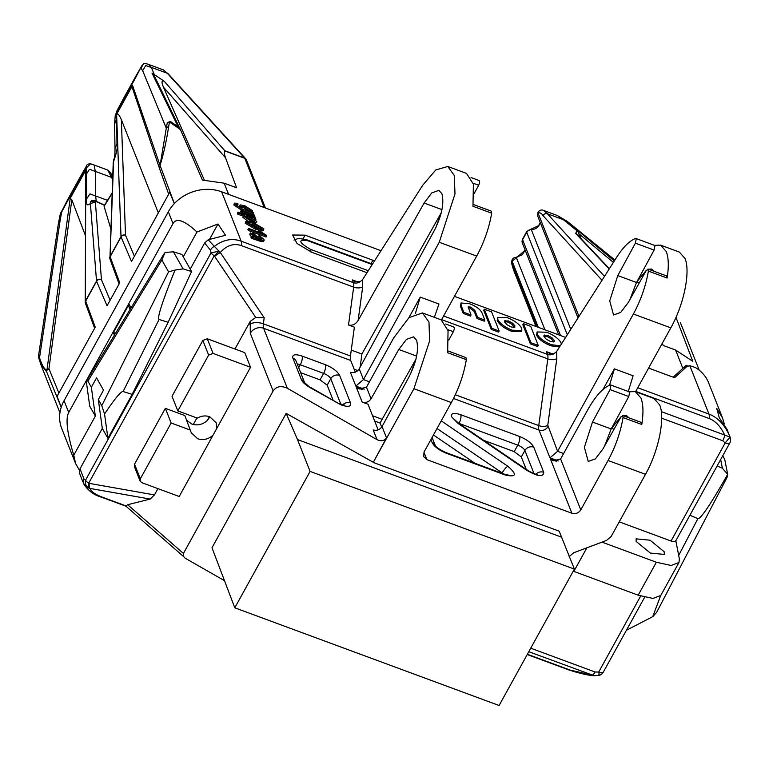 <?xml version="1.0" encoding="UTF-8"?>
<svg xmlns="http://www.w3.org/2000/svg" width="769" height="769" viewBox="0 0 769 769"><rect width="100%" height="100%" fill="white"/><g stroke="black" fill="none" stroke-linecap="round" stroke-linejoin="round"><path stroke-width="1.15" d="M366.996 272.716L311.878 252.338L296.997 243.446L292.624 234.997L305.072 235.151L374.541 260.864M670.808 327.854C683.91 304.726 690.706 271.457 684.987 258.451L679.335 252.059L660.619 245.148L666.271 251.53C668.636 257.769 668.915 266.593 667.108 278.022L648.392 271.101C645.816 285.981 640.817 300.285 633.387 314.021L670.808 327.854L635.569 391.709M667.108 278.022L666.704 275.975L647.988 269.054L648.344 269.448L646.22 270.553L628.379 302.323L620.708 312.425L613.547 314.973L609.721 300.852L617.795 275.581L636.511 282.502L654.092 250.079L654.957 245.792L654.198 245.407L654.957 245.792M636.242 238.871L635.492 238.486L636.242 238.871L635.386 243.167L617.795 275.581M424.103 203.016L431.765 192.923L438.936 190.376L441.906 193.73C444.299 203.074 441.887 215.089 434.687 229.768L359.219 368.86L363.458 379.569L439.253 242.264L454.998 193.884L454.248 175.39L447.769 166.469L435.763 169.959L422.594 185.406L362.478 279.81L362.699 286.76L358.123 320.481L424.103 203.016L441.973 209.629M636.165 541.443L650.343 553.074L664.291 554.411L664.233 551.815L650.065 540.194L636.107 538.858L636.165 541.443M660.571 595.802L652.756 616.642L656.659 612.335L727.416 476.693L727.666 474.358C712.998 500.177 703.548 514.759 699.319 518.114L697.887 518.623L678.691 555.429M645.489 474.319C658.581 451.192 665.377 417.923 659.658 404.907L654.006 398.525L635.29 391.604L640.952 397.996C643.307 404.225 643.586 413.059 641.779 424.488L641.375 422.431L622.659 415.51L623.063 417.567C620.506 432.428 615.498 446.741 608.058 460.487L645.489 474.319L611.134 536.541L606.51 540.444L573.741 552.738L569.118 556.631M341.349 405.003C348.319 407.253 351.375 406.57 350.529 402.956L339.629 375.397C337.399 371.283 332.66 367.717 325.412 364.708L302.063 356.076C295.113 353.836 292.057 354.519 292.883 358.123L301.361 379.55C302.179 381.885 305.139 384.615 310.253 387.73L341.349 405.003M648.344 269.448L648.392 271.101M451.566 416.779L458.026 423.44L526.775 470.301C537.867 476.588 543.51 477.251 543.712 472.291L533.763 447.154C531.533 443.04 526.794 439.474 519.556 436.465L460.746 414.731C453.797 412.492 450.74 413.174 451.566 416.779M574.395 569.098L310.09 471.407L234.795 607.808L499.1 705.5L574.395 569.098L559.178 531.187L373.225 462.457L413.924 388.729L429.602 340.936L428.987 322.086L422.441 312.935L408.973 317.635L393.766 337.783L366.477 387.211L371.071 398.803L398.775 349.482L406.445 339.379L413.607 336.832L416.577 340.186C418.97 349.539 416.567 361.545 409.358 376.224L382.049 426.555L386.509 437.84C384.279 440.945 381.116 441.541 377.021 439.637L373.186 429.948C376.877 430.919 379.828 429.794 382.049 426.555M628.273 391.479L633.098 375.772L614.383 368.86L602.992 389.499M609.529 385.202L614.383 368.86M623.015 415.914L620.9 417.019L603.05 448.788L595.379 458.882L588.218 461.429L584.392 447.318L592.466 422.046L611.182 428.958L628.773 396.544L629.628 392.248L628.879 391.873L629.628 392.248M610.913 385.336L610.163 384.952L610.913 385.336L610.057 389.623L592.466 422.046M186.704 420.307L191.865 424.094C197.498 425.824 202.622 424.632 207.255 420.547L209.937 416.827M202.843 340.436L172.025 396.266L177.822 410.915L197.287 418.105C201.42 415.789 205.592 415.347 209.783 416.779L216.195 422.825L216.704 428.573L250.54 367.265L213.08 353.423L207.284 338.773L202.843 340.436L208.639 355.086L213.08 353.423M140.141 481.134L140.333 478.818L134.537 464.168L134.344 466.485L140.141 481.134L141.736 482.644L179.206 496.495L213.042 435.187C208.418 439.282 203.295 440.464 197.662 438.743L191.25 432.697L184.82 415.539L165.354 408.349L171.151 422.998L190.616 430.188M433.447 434.975L474.992 463.303M526.227 469.369L521.315 456.959L514.201 451.614L483.566 440.291M333.169 400.351L327.171 385.202L320.067 379.857L300.66 372.686M372.581 415.779L382.145 419.316L380.088 423.046L374.657 421.037M381.703 427.131L380.088 423.046M410.492 374.032L415.904 359.392M382.145 419.316L415.991 359.065M611.182 428.958L604.549 446.116M408.848 317.751L420.239 297.103L438.955 304.015L434.379 317.347M420.239 297.103L415.395 313.444M189.645 268.112L191.577 271.534L183.089 268.871L173.419 251.799L181.907 254.452L189.645 268.112M234.795 607.808L211.994 547.778L286.174 413.386L297.488 439.57L310.09 471.407M561.803 537.262L297.488 439.57M371.071 398.803C368.899 401.947 365.929 403.033 362.17 402.081L368.015 404.244L378.156 429.871M413.924 388.729L451.345 402.562C458.785 388.816 463.784 374.503 466.35 359.642L465.947 357.585L447.914 350.924M466.35 359.642L447.645 352.731L448.058 330.612L441.156 319.846L422.441 312.935M448.817 340.042L453.345 331.699C454.604 328.776 454.633 327.219 453.45 327.027M610.163 384.952C602.896 387.922 595.475 396.122 587.901 409.541L560.62 458.968L580.778 509.914C578.586 513.115 575.625 514.221 571.896 513.25L426.872 459.641L423.671 456.623L424.065 451.989L451.345 402.562M629.1 391.786L635.29 391.604M614.123 429.073L611.403 428.554M611.624 428.15L621.102 416.673M623.053 415.654L626.456 415.51L628.946 417.836M720.678 459.516L722.379 468.196L717.112 465.976M556.352 461.285L550.479 459.112L553.42 460.737L560.62 458.968M430.919 439.57L432.091 442.54C434.322 446.664 439.061 450.23 446.308 453.229A6.71 2.47 -69.7 0 0 445.597 452.432L504.406 474.165A6.71 2.47 110.3 0 1 505.108 474.963C516.47 477.491 517.374 474.588 507.828 466.254L441.243 420.864M563.61 453.547L557.592 451.326L549.97 457.843L558.323 460.929M360.152 367.149L361.93 354.028L351.26 350.087M361.882 354.009L441.31 212.609M435.821 227.566L441.233 212.936M359.219 368.86C356.999 372.09 354.048 373.225 350.356 372.244L355.836 386.086L363.458 379.569L369.466 381.789M362.218 389.527L356.335 387.355L359.277 388.979L366.477 387.211M175.015 270.082L168.574 271.832L101.777 405.676L104.555 414.01C114.85 398.592 121.041 391.104 123.107 391.536L132.162 394.372L168.132 322.307L159.077 319.471C156.934 318.222 162.249 301.765 175.015 270.082L183.089 268.871M173.419 251.799L165.047 252.482L161.855 259.98L168.574 271.832M177.822 410.915L208.639 355.086M134.537 464.168L165.354 408.349M140.333 478.818L171.151 422.998M386.509 437.84L373.225 462.457M373.09 462.15L286.174 413.386M580.778 509.914L608.058 460.487M636.511 282.502L629.878 299.65M727.724 474.608L724.734 459.353L722.725 455.806M722.379 468.196L727.666 474.358M675.826 540.77L679.383 558.976L678.969 562.514L671.126 565.484L656.37 562.235L638.183 595.187L573.251 571.184M656.37 562.235L601.992 542.135M474.146 193.586L478.674 185.242C479.923 182.311 479.962 180.753 478.77 180.571M441.425 319.952L476.674 256.096C484.114 242.35 489.113 228.047 491.679 213.176L472.964 206.265L473.387 184.147L466.485 173.39L448.029 166.565M491.679 213.176L491.276 211.129L473.243 204.458M654.429 245.33L660.619 245.148M639.452 282.617L636.732 282.088M636.953 281.694L646.431 270.207M648.382 269.198L651.785 269.044L654.275 271.37M441.608 319.625L547.807 358.883A10.055 3.71 -69.7 0 0 547.566 354.422L546.48 351.664L549.402 353.279L554.18 353.529L556.612 351.568L556.833 358.517L547.788 425.238L557.592 451.326L633.387 314.021M241.812 207.188L245.061 208.082L250.223 211.215M245.59 217.271L248.772 218.127L254.289 221.491M248.06 223.346L253.645 225.029L261.422 229.191M252.578 235.045L255.76 237.458M543.856 336.12L547.307 336.62L551.392 338.889L553.786 341.936M504.502 321.577L507.973 322.086L512.058 324.355L514.451 327.402M358.123 320.481C355.528 324.364 352.327 325.864 348.52 324.989L354.374 327.152L350.462 355.999L350.693 360.459L263.604 328.276A10.055 8.651 158.4 0 0 250.281 333.265L273.12 390.979C276.379 386.336 281.118 385.432 287.346 388.287L377.021 439.637M357.864 370.6L354.163 369.235M355.326 372.167L350.693 360.459M114.86 334.409L113.841 331.843L128.394 305.476L130.019 309.58M101.777 405.676L98.317 399.553L103.517 390.133L96.548 377.839L91.348 387.259L87.887 381.136L161.855 259.98M168.132 322.307L191.577 271.534M190.222 269.14L204.631 243.052L210.495 250.117L211.081 252.77L219.088 251.261L214.243 255.789L88.695 483.22L88.435 487.931L90.04 488.43L150.157 499.071L127.673 504.724L125.856 505.858L102.498 497.226C95.058 494.409 90.896 491.478 90.04 488.43A6.71 2.317 -80 0 1 89.223 483.374L88.695 483.22A6.71 2.374 -151.1 0 1 85.532 480.202L84.042 479.174L80.014 468.782L79.447 473.002L82.802 481.75L79.447 473.002M104.555 414.01L107.91 438.311L132.162 394.372M223.942 580.384L185.089 558.14L183.282 556.102L183.301 553.344L127.673 504.724M234.968 349.011L250.223 321.384L250.281 333.265M273.12 390.979L183.378 553.545M183.224 555.939L183.301 553.344M250.54 367.265L244.744 352.615L207.284 338.773M209.408 416.644L207.255 420.547M213.042 435.187L216.704 428.573M150.157 499.071L154.425 494.919L157.905 488.623M193.279 424.526L196.902 417.961M83.494 483.49A6.71 5.152 -21.8 0 1 83.475 483.441L88.435 487.931C85.888 486.143 84.917 483.566 85.532 480.202L211.081 252.77A6.71 2.374 28.9 0 0 214.243 255.789L255.75 317.453L250.223 321.384M640.664 596.052L598.715 672.039L595.11 672A6.71 2.47 110.3 0 1 592.159 675.124L570.31 670.135A10.055 3.71 110.3 0 1 569.348 670.107C580.211 673.538 588.477 675.413 594.177 675.73L599.166 675.336L598.82 674.788C599.387 675.961 599.349 675.047 598.715 672.039A6.71 2.374 28.9 0 0 603.329 672.096L644.662 597.215L626.408 630.282L652.756 616.642M619.237 521.863L671.049 541.02C674.221 542.068 675.788 541.847 675.74 540.347M689.908 515.249L697.887 518.623M638.183 595.187L652.939 598.436L660.773 595.466L678.969 562.514M556.612 351.568L616.728 257.163C623.246 247.06 629.503 240.832 635.492 238.486M241.504 206.717C241.61 205.813 242.994 205.909 245.667 206.986L250.829 210.12C250.781 211.052 249.425 210.985 246.753 209.927L241.504 206.332M245.667 206.986L245.061 208.082M245.33 216.858C245.359 215.906 246.705 215.964 249.377 217.021L254.895 220.386C254.837 221.337 253.462 221.28 250.752 220.203L245.321 216.445M249.377 217.021L248.772 218.127M247.695 222.847C248.368 221.962 250.55 222.318 254.251 223.923L262.027 228.095C261.364 228.999 259.182 228.643 255.471 227.028L247.695 222.472M254.251 223.923L253.645 225.029M253.136 235.218L253.741 234.122L256.327 236.294L255.721 237.4M256.327 236.294L257.894 238.303L257.134 238.025L252.328 234.103M252.367 234.651L253.741 234.122M551.392 338.889L551.998 337.793L554.257 340.388L553.651 341.494M554.257 340.388L553.661 341.523M554.266 340.417L553.728 341.965L550.335 341.446L546.24 339.177L543.971 336.543L544.519 335.005L543.914 336.101M554.305 341.551L553.728 341.965M543.933 335.428L547.913 335.524L547.307 336.62M547.913 335.524L551.998 337.793M512.058 324.355L512.663 323.249L514.922 325.854L514.394 327.421L510.981 326.902L506.896 324.633L504.618 322L505.166 320.462L504.56 321.557M514.97 327.017L514.394 327.421M504.57 320.884L508.578 320.981L507.973 322.086M508.578 320.981L512.663 323.249M255.75 317.453L264.19 317.78L220.29 252.472C226.778 245.33 233.814 243.042 241.389 245.628L353.663 287.125L348.52 324.989M214.609 256.24L220.29 252.472L214.378 246.397C223.116 239.668 232.046 237.919 241.158 241.168L353.432 282.665L352.337 279.906L358.21 282.069M128.394 305.476L130.086 306.11M91.348 387.259L95.346 416.116L89.733 406.215L86.368 381.914L86.705 380.511L87.887 381.136M107.91 438.311L102.306 428.41L80.014 468.782M98.317 399.553L102.306 428.41M661.667 418.173L722.764 440.752A6.71 2.47 -69.7 0 0 724.686 435.052L730.021 437.109L730.55 438.724A6.71 6.71 0 0 1 729.791 443.002L675.653 541.078M722.764 440.752L725.186 442.944L730.079 437.013A6.71 6.239 -21.3 0 1 730.387 438.022M352.337 279.906L355.268 281.521L360.036 281.771L362.478 279.81M252.665 210.812L251.453 211.773L253.078 212.369L253.424 213.244L242.504 209.206L234.641 204.121L234.564 203.141L237.842 203.352L238.006 204.256L236.458 204.775L239.197 207.063L241.975 208.159L239.659 205.986L240.582 204.9L245.148 205.948L252.665 210.812L252.069 212.513M239.092 207.015L239.63 205.304L239.024 206.4M236.419 204.227L236.458 204.775M252.828 216.156L250.992 214.714L241.697 211.129L241.303 210.139L254.068 214.859L254.452 215.849L252.424 215.099L255.145 217.108L254.837 217.79L252.828 216.156L252.222 217.252L250.377 215.81L250.992 214.714M255.145 217.108L254.597 218.223M256.759 221.184C256.663 222.635 254.818 222.645 251.223 221.222L243.533 216.262L244.59 215.378L238.39 213.08L237.996 212.09L255.539 218.579L255.875 219.444L254.039 218.761L256.788 221.895L255.077 223.395M243.533 216.262L242.927 217.358L243.533 216.262M263.863 228.806L262.71 229.883L255.866 228.018L245.859 222.145L245.84 221.472L245.253 223.241L245.859 222.145C246.532 220.655 249.194 220.924 253.847 222.933L263.863 228.806L263.286 230.604M248.916 229.364L248.522 228.374L262.421 233.516L258.903 230.517L266.43 235.295L266.68 235.939L248.916 229.364L248.31 230.469L247.916 229.47L248.522 228.374M251.357 236.66L249.838 234.833L250.444 233.738L253.251 233.094L259.72 238.976L261.854 239.534L262.114 238.65L259.22 236.246L259.057 235.343L263.998 239.467L264.094 240.543L260.095 239.966L252.001 237.188L251.617 236.189L253.27 236.592L250.406 232.949L249.8 234.045M261.854 239.534L262.114 238.65L261.623 239.543M463.861 312.329L461.16 305.504L460.958 302.986L469.474 303.707C476.261 306.293 480.49 309.455 482.144 313.185L484.883 320.096L477.655 317.424L474.858 310.359L470.753 307.081L468.129 306.898L471.041 314.982L463.861 312.329L463.255 313.425L460.554 306.61L461.16 305.504M560.293 345.781L551.556 344.743C544.25 341.821 539.463 338.273 537.195 334.121L537.098 331.948L546.692 332.246C553.997 335.169 558.784 338.706 561.053 342.859L561.351 344.127M530.706 326.335L538.262 345.444L530.985 342.753L523.429 323.643L530.706 326.335M521.728 328.363L521.805 330.478L512.212 330.199C504.897 327.267 500.11 323.73 497.841 319.577L497.745 317.405L507.338 317.693C514.644 320.615 519.431 324.153 521.699 328.315L521.728 328.363M491.574 311.868L499.129 330.978L491.852 328.286L484.297 309.176L491.574 311.868M204.631 243.052L208.197 239.765L225.519 235.276L217.992 224.01L209.658 239.111M210.495 250.117A6.71 5.662 -38.8 0 1 214.378 246.397L208.197 239.765M114.197 332.756L112.985 332.304L114.504 334.986M131.076 307.85L128.75 303.745L68.72 412.482L64.058 400.707A40.238 34.595 158.4 0 0 61.722 428.477L75.622 463.601L73.757 455.219C67.086 432.966 65.403 418.721 68.72 412.482M83.446 483.365L83.475 483.441A6.71 5.152 -21.8 0 1 84.042 479.174M594.177 675.73L528.793 651.708M648.594 368.101L674.605 377.714L686.88 366.486L689.831 365.717L695.455 367.582A40.238 34.595 158.4 0 1 708.653 382.856L722.552 417.98L716.689 408.339L719.303 417.788L727.118 429.515L730.55 438.724M565.619 337.428L454.46 296.344M234.641 204.121L234.036 205.217L241.899 210.302L252.818 214.34L253.424 213.244M234.036 205.217L233.987 204.189M236.66 205.169L237.4 205.361L238.006 204.256M239.024 206.976L239.034 206.409M252.472 217.444L252.866 216.743M252.261 217.838L252.222 217.252M250.377 215.81L247.705 214.676L248.31 213.58M247.705 214.676L241.091 212.234L241.697 211.129M241.091 212.234L240.697 211.235L241.303 210.139M250.857 221.895L251.223 221.222M247.772 221.116L242.927 217.358M243.984 216.474L237.784 214.186L238.39 213.08M237.784 214.186L237.39 213.186L237.996 212.09M255.866 228.018L255.26 229.114L245.253 223.241M263.258 229.912L262.104 230.979L262.71 229.883M262.104 230.979L255.26 229.114M258.884 232.209L258.288 231.613L258.903 230.517M248.31 230.469L266.074 237.035L266.68 235.939M259.22 236.246L258.615 237.352L259.057 235.343M264.094 240.543L263.488 241.639L259.489 241.062L251.396 238.284L252.001 237.188M251.396 238.284L251.011 237.294L251.617 236.189M249.838 234.833L249.81 234.055M261.508 239.755L258.615 237.352M474.858 310.359L474.252 311.464L470.147 308.186L470.753 307.081M470.147 308.186L468.177 307.715M463.255 313.425L470.436 316.078L471.041 314.982M460.554 306.61L460.958 302.986M477.655 317.424L477.049 318.52L484.278 321.192L484.883 320.096M477.049 318.52L474.252 311.464M559.563 346.944L550.95 345.839L551.556 344.743M550.95 345.839C543.635 342.907 538.838 339.369 536.579 335.217L537.195 334.121M536.579 335.217L537.175 334.082M536.57 335.178L537.098 331.948M530.985 342.753L530.379 343.849L522.824 324.739L523.429 323.643M530.379 343.849L537.656 346.54L538.262 345.444M521.382 330.968L521.199 331.574L511.606 331.295L512.212 330.199M511.606 331.295C504.281 328.363 499.494 324.826 497.235 320.673L497.841 319.577M497.235 320.673L497.822 319.539M497.216 320.635L497.745 317.405M491.852 328.286L491.247 329.382L483.691 310.282L484.297 309.176M491.247 329.382L498.523 332.073L499.129 330.978M381.011 250.704L221.626 191.798A40.238 34.595 158.4 0 0 168.344 211.783L173.006 223.558C176.457 217.55 184.435 220.376 196.97 232.017L217.992 224.01M196.97 232.017L183.262 256.846M95.346 416.116L73.757 455.219M79.428 470.234L75.622 463.601M173.006 223.558L128.75 303.745M722.552 417.98L724.273 423.94M637.751 387.759L708.96 414.078C718.035 417.548 725.071 425.199 730.079 437.013L729.733 436.129M168.344 211.783L64.058 400.707M602.012 280.281L543.068 215.666C541.674 213.388 539.973 212.436 537.964 212.811L537.627 215.868L578.019 317.962M544.923 329.776L516.441 257.788L512.144 261.2L514.769 270.207L537.214 326.931M538.31 327.334L512.144 261.2A3.355 2.297 178.4 0 0 511.721 262.383L511.721 262.383C511.606 263.95 512.558 267.333 514.576 272.524A3.355 2.884 158.4 0 1 514.769 270.207M543.068 215.666A3.355 3.066 -42.4 0 1 547.345 213.734L543.452 210.379C541.943 209.572 540.29 209.975 538.473 211.571L538.473 211.571A3.355 2.374 43.8 0 0 537.964 212.811L578.98 316.453M687.63 366.025A52.311 44.977 158.4 0 0 686.342 365.323L684.506 368.649M525.169 250.165L516.441 257.788A3.355 1.307 -95.7 0 0 515.739 257.404L515.739 257.404C513.038 257.692 511.702 259.355 511.721 262.383M570.771 329.343L531.302 229.585A8.382 7.209 158.4 0 0 538.598 226.259L540.338 222.741M557.275 215.483L563.273 219.626L547.345 213.734L604.492 276.379M614.316 260.96L577.461 230.296L575.625 233.392L576.375 233.757M673.183 377.185L682.843 368.351L675.595 350.039L663.186 345.454L662.282 343.31M699.232 370.206L680.488 322.874M675.98 317.386L692.802 361.334L675.595 350.039M682.843 368.351L686.342 365.323M613.393 262.412L578.596 233.488L581.354 239.024M577.461 230.296L578.596 233.488M159.491 168.401L168.68 194.163L159.5 168.449L160.067 165.422L132.556 85.436L116.677 114.206L116.965 111.928L115.263 114.985L114.619 123.847L114.994 148.465C115.062 154.444 114.581 158.327 113.543 160.106L113.495 160.337M93.866 164.922L108.083 170.189A3.355 3.114 116.2 0 0 107.804 170.074L112.61 179.446M61.212 407.282L46.63 371.792L40.67 364.083M174.323 203.622L169.689 192.337L131.509 261.498L121.069 236.948L110.15 256.74L119.733 282.819L107.035 305.831L96.596 281.3L85.667 301.083A3.355 2.865 159.8 0 0 85.446 303.322L94.635 328.296M110.794 228.701L104.094 206.303L104.699 205.448L95.289 201.065L101.46 279.801A3.355 2.903 157 0 0 96.596 281.3A3.355 1.182 -151.1 0 1 96.529 280.993L85.599 300.785A3.355 1.182 28.9 0 0 85.667 301.083L95.26 327.152L57.079 396.323L61.241 407.195M180.196 129.288L169.459 122.04L167.325 122.511L170.507 121.521L178.148 126.789L180.984 130.788L154.588 76.352L151.983 73.036L154.281 74.545L151.33 67.364L167.258 73.247L244.619 158.058A3.355 3.066 -42.4 0 1 246.138 159.375M170.507 121.521L169.459 122.04L168.632 126.731C166.315 141.621 163.461 154.521 160.067 165.422L174.371 203.564M180.984 130.788L202.439 180.09L224.163 183.185L236.573 187.771L225.557 157.837C224.192 153.858 224.029 151.589 225.067 151.032L164.326 81.37L154.281 74.545M163.23 69.844L149.542 64.779C145.658 63.366 143.64 63.077 143.467 63.914L141.006 68.306L142.63 70.613L166.287 128.173L160.067 165.422M148.84 64.731L151.33 67.364C143.265 65.365 147.437 63.808 142.63 70.613M67.557 200.997L61.683 211.984L60.213 219.915L58.357 223.654L60.27 214.109L67.72 199.565L67.557 200.997L85.734 168.507L90.521 163.826L94.145 165.027L95.298 171.372L111.832 177.485A3.355 2.884 158.4 0 1 112.668 177.956M46.63 371.792L46.938 370.216C44.41 369.428 41.939 365.275 39.536 357.758L38.681 355.557L38.604 357.431M58.896 393.026L48.947 368.736L46.938 370.216L70.19 198.412L86.07 169.641L86.541 165.969C86.83 164.508 88.185 163.807 90.607 163.845M38.681 355.557L38.594 357.393L40.815 364.448M109.794 258.413A3.355 3.009 2.1 0 1 110.082 256.433A3.355 1.182 28.9 0 0 110.15 256.74A3.355 2.865 159.8 0 0 109.929 258.98L119.108 283.953M167.325 122.511L166.287 128.173A3.355 2.845 -172.8 0 1 168.632 126.731M164.326 81.37C161.634 79.938 161.336 81.87 163.441 87.157L204.294 180.004M95.318 202.266L90.386 203.458L96.529 280.993A3.355 3.134 -4.5 0 1 101.46 279.801L110.14 300.208M104.661 205.179L94.597 200.536L95.289 201.065L90.521 201.805L90.386 203.458C87.118 206.313 85.878 204.727 86.657 198.7C91.722 192.192 87.406 193.5 95.673 195.98L95.298 171.372C87.032 168.901 91.348 167.594 86.282 174.102L86.128 169.536L85.763 171.698L85.321 302.832M112.101 193.346L104.094 206.303M134.412 256.231L125.501 235.256A3.355 2.903 157 0 0 121.069 236.948A3.355 1.182 -151.1 0 1 121.002 236.65L110.082 256.433L113.591 161.432C116.773 152.598 117.897 146.716 116.975 143.784L114.994 148.465M178.148 126.789L151.983 73.036M143.524 63.875L141.881 65.682L135.123 78.601L135.286 77.169L124.242 97.173L124.078 98.615L135.123 78.601M116.975 143.784L116.619 114.302L117.465 113.879C118.522 114.12 119.82 116.061 121.358 119.695L125.501 235.256A3.355 3.095 177.9 0 0 121.002 236.65L116.638 114.841L117.465 113.879M97.557 202.141L96.26 201.641L95.673 195.98L107.823 200.469M85.503 235.804L71.825 199.796L70.19 198.412M158.347 212.888L121.358 119.695M85.772 171.295L85.244 302.15A3.355 3.355 0 0 0 85.446 303.322M115.263 114.994L124.078 98.615M90.521 201.805L92.693 200.421M113.649 159.904L113.476 160.423M91.396 164.057L94.145 165.027M159.443 168.257L132.768 89.069L159.471 168.353M132.845 89.281L132.556 85.436M371.052 263.584L372.907 260.22M654.092 250.079L635.386 243.167M641.779 424.488L623.063 417.567M342.714 404.85A6.71 5.768 -21.6 0 1 350.529 402.956M454.777 419.807L458.776 423.392A6.71 1.615 124.3 0 0 458.026 423.44M416.654 356.085L398.775 349.482M628.773 396.544L610.057 389.623M368.274 270.707L310.599 249.387C298.872 242.514 297.69 239.543 307.071 240.466L372.196 264.546M501.984 473.271L502.176 472.916A6.71 2.374 -151.1 0 1 503.311 473.762M437.023 428.506L502.176 472.916A6.71 1.615 -55.7 0 1 507.828 466.254M458.603 423.277A6.71 2.374 -151.1 0 1 458.978 423.411L517.777 445.145A6.71 2.374 -151.1 0 1 524.891 450.49L521.315 456.959M458.93 423.498L458.978 423.411A6.71 2.47 110.3 0 0 460.746 414.731M533.763 447.154A6.71 5.768 -21.6 0 0 524.891 450.49L534.032 473.608M519.556 436.465A6.71 2.47 -69.7 0 1 517.777 445.145L514.201 451.614M297.257 364.093A6.71 2.374 -151.1 0 1 300.294 364.756L323.643 373.388A6.71 2.374 -151.1 0 1 330.747 378.733L327.171 385.202M339.629 375.397A6.71 5.768 -21.6 0 0 330.747 378.733L340.859 404.273M325.412 364.708A6.71 2.47 -69.7 0 1 323.643 373.388L320.067 379.857M302.063 356.076A6.71 2.47 -69.7 0 1 300.294 364.756L298.68 367.678M453.345 331.699L447.856 329.67M310.801 251.924A6.71 2.47 -69.7 0 0 310.599 249.387M293.931 240.101L298.564 238.38L306.37 239.668A6.71 2.47 110.3 0 1 307.071 240.466M550.479 459.112L571.896 513.25M426.872 459.641L423.94 452.22M446.308 453.229L505.108 474.963M432.082 437.455L435.273 445.511A6.71 5.768 158.4 0 0 432.091 442.54M458.776 423.392L527.524 470.253A6.71 1.615 124.3 0 0 526.775 470.301M535.897 474.175A6.71 5.768 -21.6 0 1 543.712 472.291M355.836 386.086L364.189 389.172M356.335 387.355L362.17 402.081M336.024 402.495L344.541 405.109L343.272 405.638M301.361 379.55A6.71 5.768 158.4 0 1 304.543 382.51L296.094 361.151A6.71 5.768 158.4 0 0 292.883 358.123M304.572 382.578L310.253 387.73M123.107 391.536L159.077 319.471M573.857 571.415L586.891 547.797M473.185 183.214L478.674 185.242M439.253 242.264L476.674 256.096M549.97 457.843L538.982 430.054L453.508 398.467M547.788 425.238A6.71 3.22 7.7 0 1 538.752 425.603A10.055 3.71 -69.7 0 0 538.982 430.054A6.71 5.768 158.4 0 0 547.864 426.728M287.346 388.287L263.604 328.276A10.055 3.71 110.3 0 1 263.373 323.816L264.19 317.78M249.819 324.355A10.055 4.835 7.7 0 1 263.373 323.816L350.462 355.999M154.425 494.919L89.223 483.374M595.11 672L530.725 648.209M729.791 443.002A6.71 2.374 28.9 0 1 725.186 442.944L671.049 541.02M556.833 358.517A6.71 3.22 -172.3 0 1 547.807 358.883L538.752 425.603L455.306 394.757M362.699 286.76A6.71 3.22 7.7 0 1 353.663 287.125A10.055 3.71 -69.7 0 0 353.432 282.665A6.71 5.768 -21.6 0 0 360.036 281.771M635.742 391.383L709.191 418.538C715.526 420.989 720.688 426.497 724.686 435.052L661.282 411.617M554.18 353.529A6.71 5.768 -21.6 0 1 547.566 354.422L443.607 316.001M570.31 670.135L527.38 654.265M303.111 238.707L305.072 235.151M241.389 245.628A10.055 3.71 -69.7 0 0 241.158 241.168L221.626 191.798M546.48 351.664L552.353 353.827M689.831 365.717L708.96 414.078A10.055 3.71 110.3 0 1 709.191 418.538M241.899 210.302L242.504 209.206M259.489 241.062L260.095 239.966M256.625 240.005L257.231 238.899M102.498 497.226A10.055 3.71 110.3 0 1 101.546 497.197C94.02 495.149 88.031 490.641 83.571 483.672M567.291 334.803L526.698 232.209L522.574 239.678L560.505 335.534M538.598 226.259A3.355 0.913 -139.9 0 1 538.588 225.711L530.956 229.191A3.355 0.731 -89.6 0 1 531.302 229.585A4.691 4.037 158.4 0 0 526.698 232.209A3.355 1.182 -151.1 0 1 526.688 231.671L522.564 239.14A3.355 1.182 28.9 0 0 522.574 239.678A4.691 4.037 158.4 0 0 522.305 242.917L558.679 334.861M543.452 210.379L557.275 215.493L567.003 221.174L563.273 219.626L577.086 230.815M575.625 233.392L609.221 268.967M538.588 225.711L540.251 222.501M265.44 207.986L246.378 159.827A3.355 2.884 158.4 0 0 244.782 158.318L264.257 207.553M246.378 159.827A3.355 3.355 0 0 0 245.744 158.808L168.373 73.997A3.355 3.066 137.6 0 0 167.258 73.247L163.364 69.883M228.595 194.374L224.163 183.185M225.509 150.993L244.619 158.058A3.355 1.24 110.3 0 1 244.782 158.318L225.067 151.032M116.6 119.176L114.619 123.847M86.657 198.7L86.282 174.102M58.357 223.654L38.45 356.383M60.213 219.915L39.536 357.758A3.355 3.23 163.3 0 0 39.325 360.113M225.557 157.837L163.441 87.157M71.825 199.796L48.947 368.736M78.601 180.994L78.765 179.552L67.72 199.565M629.273 391.854L610.567 384.933M445.741 324.018L453.845 327.008M306.37 239.668L372.244 264.027M504.406 474.165L508.299 475.079L507.031 475.598M445.597 452.432C439.493 449.49 436.052 447.173 435.264 445.482L435.292 445.568M527.524 470.253C532.129 473.05 535.522 474.444 537.723 474.444L536.454 474.963M310.551 387.403L336.322 402.168M471.07 177.552L479.174 180.552M654.602 245.388L635.963 238.505M183.435 556.448L125.962 506.204M163.96 253.981L86.705 380.511M599.166 675.336A6.71 6.71 0 0 0 603.329 672.096M233.959 204.237L234.564 203.141M254.539 218.636L255.145 217.531M521.199 331.574L521.805 330.478M569.348 670.107L527.236 654.534M125.991 506.233L101.546 497.197M535.916 326.45L514.576 272.524M522.564 239.14L522.305 242.917M530.956 229.191L526.688 231.671M538.473 211.571L537.627 215.868M609.384 268.708L576.327 233.709M567.013 221.174L614.921 260.009M525.083 249.944L523.055 253.722L521.324 255.26L515.739 257.404M108.083 170.189L110.64 172.833L112.697 177.158M168.373 73.997L163.336 69.873M59.944 412.809L40.824 364.496M60.27 214.109L61.212 211.802M113.226 162.692L109.929 258.98M141.881 65.682L135.286 77.169M90.521 163.826L91.319 164.037M38.488 357.162L38.748 357.902M94.597 200.526L91.521 200.613M112.111 192.971L104.219 205.631M86.541 165.969L78.765 179.552M124.242 97.173L116.532 111.63"/></g></svg>
